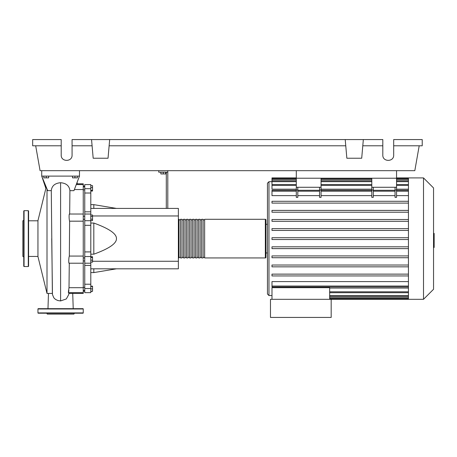 <?xml version="1.0" encoding="UTF-8"?>
<svg xmlns="http://www.w3.org/2000/svg" width="457" height="457" viewBox="0 0 457 457"><rect width="100%" height="100%" fill="white"/><g stroke="black" fill="none" stroke-linecap="round" stroke-linejoin="round"><path stroke-width="0.69" d="M296.296 170.672L296.296 178.219L396.556 178.219L396.556 170.672M83.248 260.947L84.756 260.947M83.248 257.925L84.756 257.925M160.858 172.18L160.858 173.934L165.685 173.934L165.685 172.18M163.269 172.18L163.269 173.934M167.799 208.421L167.799 172.18L158.745 172.18L158.745 170.672M167.799 172.18L167.799 170.672M166.291 172.18L166.291 208.421M90.794 208.421L178.373 208.421L178.373 268.813L90.794 268.813M178.373 261.267L92.548 261.267M178.373 215.967L92.548 215.967M90.794 254.178L93.816 254.178C109.046 248.682 116.598 243.495 116.466 238.617C116.598 233.738 109.046 228.551 93.816 223.05L90.794 223.05M90.794 204.645L93.816 204.645L93.816 208.421M93.816 268.813L93.816 272.589L90.794 272.589M93.816 223.05L93.816 254.178M90.794 260.159L92.548 260.159L92.548 256.743L90.794 256.743M90.794 257.462L92.548 257.462M90.794 262.129L92.548 262.129L92.548 260.159M90.794 291.292L92.548 291.292L92.548 286.185L90.794 286.185M90.794 288.875L92.548 288.875M90.794 286.459L92.548 286.459M90.794 291.572L92.548 291.292M90.794 185.662L92.548 185.662L92.548 191.049L90.794 191.049M90.794 190.329L92.548 190.329M90.794 187.633L92.548 187.633M90.794 216.401L92.548 216.401L92.548 215.007L90.794 215.007M90.794 220.588L92.548 220.588L92.548 216.401M90.794 219.194L92.548 219.194M90.794 251.916L84.756 251.916L84.756 256.537L90.794 256.537L90.794 184.582L84.756 184.582L84.756 193.014L90.794 193.014M84.756 251.916L84.756 225.318L90.794 225.318M90.794 220.697L84.756 220.697L84.756 225.318M90.794 284.22L84.756 284.22L84.756 288.533L90.794 288.533L90.794 256.537M84.756 284.22L84.756 265.408L90.794 265.408M84.756 256.537L84.756 265.408M90.794 211.82L84.756 211.82L84.756 214.036M84.756 211.82L84.756 193.014M90.794 288.533L90.794 292.651L84.756 292.651L84.756 288.533M84.756 220.697L84.756 214.025L90.794 214.036M178.373 257.337A0.606 0.606 0 0 0 178.973 257.942L178.973 219.291A0.606 0.606 0 0 0 178.373 219.891M265.34 257.942L204.645 257.942L204.645 219.291L265.34 219.291A0.606 0.606 0 0 1 265.945 219.891L265.945 257.337A0.606 0.606 0 0 1 265.34 257.942L265.34 219.291M180.486 219.891L178.973 219.891M180.486 257.337L178.973 257.337M203.131 257.942L201.623 257.942L201.623 219.291L203.131 219.291L203.131 257.942M200.115 257.942L198.606 257.942L198.606 219.291L200.115 219.291L200.115 257.942M197.093 257.942L195.585 257.942L195.585 219.291L197.093 219.291L197.093 257.942M194.076 257.942L192.563 257.942L192.563 219.291L194.076 219.291L194.076 257.942M191.055 257.942L189.546 257.942L189.546 219.291L191.055 219.291L191.055 257.942M188.033 257.942L186.525 257.942L186.525 219.291L188.033 219.291L188.033 257.942M185.016 257.942L183.503 257.942L183.503 219.291L185.016 219.291L185.016 257.942M181.995 257.942L180.486 257.942L180.486 219.291L181.995 219.291L181.995 257.942M183.503 219.891L181.995 219.891M183.503 257.337L181.995 257.337M186.525 219.891L185.016 219.891M186.525 257.337L185.016 257.337M189.546 219.891L188.033 219.891M189.546 257.337L188.033 257.337M192.563 219.891L191.055 219.891M192.563 257.337L191.055 257.337M195.585 219.891L194.076 219.891M195.585 257.337L194.076 257.337M198.606 219.891L197.093 219.891M198.606 257.337L197.093 257.337M201.623 219.891L200.115 219.891M201.623 257.337L200.115 257.337M204.645 219.891L203.131 219.891M204.645 257.337L203.131 257.337M423.508 299.312L423.508 177.916L433.544 187.958L433.544 289.275L423.508 299.312L270.475 299.312L270.475 317.432L331.176 317.432L331.176 299.312M423.508 177.916L408.444 177.916L408.444 299.312M271.984 181.692L268.967 181.692L267.454 183.2L267.454 294.028L268.967 295.542L271.984 295.542M267.454 252.961L265.945 252.961L265.945 224.273L267.454 224.273L267.454 238.617M271.984 299.312L271.984 287.693L329.663 287.693L329.663 299.312M329.663 288.053L408.444 288.053M408.444 286.036L271.984 286.036L271.984 281.598L408.444 281.598M408.444 195.636L396.556 195.636M396.556 190.026L396.556 197.35L395.042 197.35L395.042 190.026L396.556 190.026L396.556 187.279L371.792 187.279L371.792 197.35L373.3 197.35L373.3 187.279M395.042 195.636L373.3 195.636M371.792 195.636L321.06 195.636M321.06 190.026L321.06 197.35L319.546 197.35L319.546 190.026L321.06 190.026L321.06 187.279L296.296 187.279L296.296 197.35L297.804 197.35L297.804 187.279M319.546 195.636L297.804 195.636M296.296 195.636L271.984 195.636L271.984 190.289L296.296 190.289M408.444 189.181L396.556 189.181M371.792 189.181L321.06 189.181M296.296 189.181L271.984 189.181L271.984 178.613L296.296 178.613M395.042 187.279L395.042 190.026M319.546 187.279L319.546 190.026M408.444 246.814L271.984 246.814L271.984 248.625L408.444 248.625M408.444 274.131L271.984 274.131L271.984 275.942L408.444 275.942M408.444 255.92L271.984 255.92L271.984 257.731L408.444 257.731M408.444 265.026L271.984 265.026L271.984 266.837L408.444 266.837M408.444 239.525L271.984 239.525L271.984 237.709L408.444 237.709M296.296 177.916L271.984 177.916L271.984 178.613M408.444 228.609L271.984 228.609L271.984 230.419L408.444 230.419M408.444 201.291L271.984 201.291L271.984 203.102L408.444 203.102M408.444 219.503L271.984 219.503L271.984 221.314L408.444 221.314M408.444 210.397L271.984 210.397L271.984 212.208L408.444 212.208M271.984 286.036L271.984 286.945L408.444 286.945M296.296 187.279L296.296 178.219L321.06 178.219L321.06 187.279M371.792 187.279L371.792 178.219L396.556 178.219L396.556 187.279M433.544 233.401L434.15 233.401L434.15 243.832L433.544 243.832M434.15 242.576L433.544 242.576M434.15 243.832L434.15 247.448L433.544 247.448M434.15 247.448L433.544 247.665M46.14 187.341L37.948 220.651L37.948 256.583L47.008 293.428L47.008 189.209M43.838 176.105L43.838 177.859L48.671 177.859L48.671 176.105M46.254 176.105L46.254 177.859M72.526 176.105L72.526 177.859L77.359 177.859L77.359 176.105M74.942 176.105L74.942 177.859M74.474 189.541L83.248 189.541L83.248 183.805L76.896 183.805L77.222 182.949M68.373 292.651L83.248 292.651L83.248 293.428L68.853 293.405M83.248 292.651L83.248 287.693L69.007 287.693L69.281 263.021C68.544 264.672 68.601 257.862 69.338 256.063L69.613 221.171L83.248 221.171L83.248 189.541M83.248 287.693L83.248 256.063L69.338 256.063L69.475 238.548M69.613 221.171C68.904 219.354 68.956 212.556 69.67 214.213L69.91 190.666L73.948 190.672L79.472 176.105L41.724 176.105L47.688 190.632L51.287 190.638L52.378 293.4M83.248 256.063L83.248 221.171M68.944 290.578C68.196 293.794 68.219 292.834 69.007 287.693L69.281 263.032M52.452 294.542L53.852 297.867L55.508 299.421L57.89 300.546L60.598 300.935L66.311 298.947L68.739 294.571M52.344 293.405L51.064 293.428M69.91 190.666C69.355 185.839 66.254 183.188 60.598 182.72C54.937 183.194 51.835 185.833 51.287 190.638M45.951 188.107L41.724 176.105L45.877 188.415M41.724 170.672L41.724 176.105M79.472 170.672L79.472 176.105M23.758 220.274L22.85 220.8L22.85 256.434L23.758 256.954M23.758 238.617L23.758 210.985L24.055 210.683L24.055 266.551L23.758 266.248L23.758 238.617M28.585 210.985L28.585 266.248L28.288 266.551L28.288 210.683L28.585 210.985M37.948 308.978A0.303 0.303 0 0 1 38.251 308.675L82.945 308.675A0.303 0.303 0 0 1 83.248 308.978L37.948 308.978L37.948 312.902A0.303 0.303 0 0 0 38.251 313.205L82.945 313.205A0.303 0.303 0 0 0 83.248 312.902L83.248 308.978M46.785 313.205L47.311 314.113L73.885 314.113L74.405 313.205M393.683 145.789L422.222 145.789L422.222 139.568L393.683 139.568L393.683 155.117C393.945 162.098 382.549 162.098 382.812 155.117L382.812 139.568L363.338 139.568L361.704 158.231L346.852 158.231L345.218 139.568L363.338 139.568M393.683 155.117C393.945 162.098 382.549 162.098 382.812 155.117M91.549 139.568L109.669 139.568L108.035 158.231L93.182 158.231L91.549 139.568L72.075 139.568L72.075 155.117C72.337 162.098 60.941 162.098 61.204 155.117L61.204 139.568L32.664 139.568L32.664 145.789L61.204 145.789M109.669 139.568L345.218 139.568M362.789 145.789L382.812 145.789M72.075 155.117C72.337 162.098 60.941 162.098 61.204 155.117M72.075 145.789L92.097 145.789M109.126 145.789L345.76 145.789M419.2 145.789L414.813 170.672L40.073 170.672L35.686 145.789M90.794 188.695L84.756 188.695M268.967 181.692L268.967 295.542M408.444 295.57L329.663 295.57M408.444 297.713L329.663 297.713M371.792 190.026L373.3 190.026M319.546 191.197L297.804 191.197M408.444 191.197L396.556 191.197M371.792 191.197L321.06 191.197M395.042 191.197L373.3 191.197M296.296 190.026L297.804 190.026M296.296 191.197L271.984 191.197M408.444 179.521L396.556 179.521M371.792 179.521L321.06 179.521M296.296 179.521L271.984 179.521M408.444 181.663L396.556 181.663M371.792 181.663L321.06 181.663M296.296 181.663L271.984 181.663M408.444 185.428L396.556 185.428M371.792 185.428L321.06 185.428M296.296 185.428L271.984 185.428M408.444 291.806L329.663 291.806M434.15 238.628L433.544 238.628M434.15 234.658L433.544 234.658M60.598 300.935L60.598 182.72M37.948 312.902L83.248 312.902M84.756 189.866L83.248 189.866M84.756 291.206L83.248 291.206M84.756 287.367L83.248 287.367M84.756 219.309L83.248 219.309M116.466 208.421L93.816 204.645M116.466 268.813L93.816 272.589M84.756 216.287L83.248 216.287M84.756 290.389L83.248 290.389M84.756 186.028L83.248 186.028M84.756 186.844L83.248 186.844M84.756 263.209L90.794 263.209M408.444 296.473L329.663 296.473M408.444 298.615L329.663 298.615M319.546 190.289L297.804 190.289M396.556 190.289L408.444 190.289M371.792 190.289L321.06 190.289M373.3 190.289L395.042 190.289M321.06 178.613L371.792 178.613M396.556 178.613L408.444 178.613M271.984 180.761L296.296 180.761M321.06 180.761L371.792 180.761M396.556 180.761L408.444 180.761M271.984 184.519L296.296 184.519M321.06 184.519L371.792 184.519M396.556 184.519L408.444 184.519M408.444 177.916L396.556 177.916M408.444 292.714L329.663 292.714M28.585 256.434L37.948 256.434M76.599 184.582L83.248 184.582M69.207 263.209L83.248 263.209M69.59 214.025L83.248 214.025M72.726 293.428L73.217 308.675M48.471 293.428L47.979 308.675M68.887 292.651L68.727 294.656M52.469 294.656L51.721 238.588M51.155 293.428L47.008 293.428M28.585 220.8L37.948 220.8M24.055 210.683L28.288 210.683M28.288 266.551L24.055 266.551"/></g></svg>

